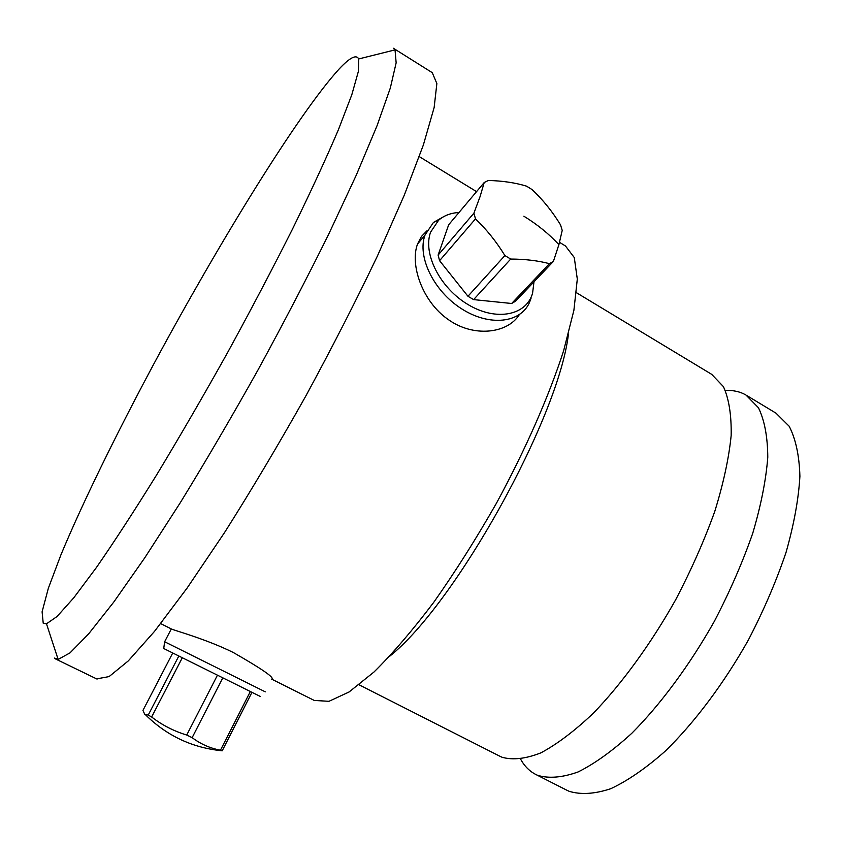 <?xml version="1.0" encoding="UTF-8"?>
<svg xmlns="http://www.w3.org/2000/svg" width="842" height="842" viewBox="0 0 842 842"><rect width="100%" height="100%" fill="white"/><g stroke="black" fill="none" stroke-linecap="round" stroke-linejoin="round"><path stroke-width="1.26" d="M178.725 656.213L148.234 715.079L151.634 716.995L182.188 657.96M217.268 675.516L186.735 735.045L192.144 737.655L222.625 678.168M250.211 691.756L220.457 750.233L222.204 750.811L251.832 692.545M148.234 715.079L144.74 714.3L142.951 710.406L172.663 653.139M145.592 714.858C166.211 735.213 190.85 747.096 219.499 750.506L222.204 750.811M220.457 750.233C210.1 748.254 200.659 744.054 192.144 737.655M186.735 735.045C173.852 731.13 162.159 725.12 151.634 716.995M559.541 242.349L565.466 245.98L574.276 257.536L577.307 279.081L573.886 310.372L563.698 350.483C549.121 395.793 525.682 449.27 496.527 503.084C476.309 538.543 455.459 571.518 433.967 602.009C412.717 630.184 392.73 653.508 374.016 671.99L349.104 691.956L329.012 701.302L314.276 700.46L271.682 679.147C274.945 677.884 262.115 669.001 233.213 652.455C205.785 638.941 175.399 630.847 171.305 628.921L164.632 641.762L163.737 648.508L260.389 696.502M164.653 641.772L265.272 691.84M160.696 623.606L170.937 628.732M426.768 230.971L421.389 236.528L417.527 244.064C409.738 264.672 422.337 301.562 448.039 319.392C473.257 337.695 507.505 333.674 519.282 314.719M314.276 700.46L313.645 700.144M499.748 756.169L502.021 757.242C512.736 760.294 525.682 758.831 540.848 752.874C557.109 744.181 574.633 730.951 593.41 713.153C621.996 683.504 650.834 643.909 675.673 599.767C691.303 569.887 704.344 540.417 714.795 511.347C723.467 483.297 728.919 458.016 731.161 435.514C731.54 415.138 728.962 398.845 723.425 386.636L711.732 374.374L576.517 292.753M725.383 390.509C733.098 390.067 739.95 391.572 745.949 395.024L758.442 407.738C764.525 420.211 767.63 436.714 767.778 457.259C766.041 479.887 761.031 505.211 752.748 533.239C742.633 562.245 729.846 591.589 714.384 621.27C689.714 665.054 660.749 704.175 631.795 733.298C612.713 750.727 594.82 763.61 578.107 771.946C562.467 777.566 549.005 778.713 537.743 775.377L536.144 774.64C529.681 771.409 524.513 766.273 520.651 759.221M566.603 790.101L569.118 791.291C580.854 794.88 594.747 794.017 610.808 788.691C627.9 780.66 646.119 768.083 665.454 750.959C694.745 722.299 723.794 683.599 748.317 640.12C763.641 610.618 776.208 581.39 786.028 552.447C793.974 524.44 798.595 499.064 799.9 476.33C799.311 455.659 795.732 438.966 789.186 426.262L775.998 413.169L746.675 395.466M96.63 678.884L109.081 676.6L128.3 660.896L154.581 631.289L187.156 588L224.625 532.439C251.432 490.097 278.407 444.776 305.562 396.477C331.99 347.82 355.955 300.983 377.437 255.957L404.328 195.07L423.368 144.971L434.135 107.555L436.861 83.547L432.262 72.675L393.74 48.478M54.393 658.076L58.14 659.423L70.023 652.866L88.631 633.879L113.796 602.03L144.824 557.73L180.462 502.432C205.974 460.869 231.803 416.748 257.947 370.059C283.565 323.107 307.12 277.871 328.633 234.339L356.292 175.125L377.027 125.774L390.309 88.073L396.15 62.824L395.035 49.878L393.414 48.268M358.681 58.951L358.429 71.233L351.798 94.788L338.442 129.636C326.254 158.222 310.919 191.429 292.427 229.224C272.408 268.998 250.684 310.34 227.224 353.24C203.364 395.95 179.872 436.44 156.749 474.72C134.457 510.684 114.365 541.595 96.462 567.445L73.78 597.799L57.056 616.502L46.489 623.806L43.226 623.248L42.1 611.808L48.362 588.211L60.94 554.825C82.327 503.39 115.575 435.503 153.139 365.228C218.878 242.812 298.384 113.575 339.042 69.097C349.777 57.572 356.324 54.193 358.681 58.951L395.035 49.878M531.07 298.173L529.523 302.404C520.63 323.075 489.549 326.696 461.805 308.919C433.946 291.427 416.979 256.842 425 235.055L433.462 222.425L444.313 216.32M459.006 212.479C450.838 212.973 444.05 215.531 438.64 220.183L430.62 232.118C422.505 253.737 440.387 288.532 468.541 304.867C496.591 321.539 526.492 315.371 532.586 293.142L533.986 281.817M438.114 255.084L439.587 260.683L467.952 296.268L473.614 299.605L511.631 303.488L515.578 301.183L553.404 261.399L558.899 244.654L562.214 230.413L560.54 224.867C552.415 211.563 542.932 199.807 532.102 189.587L526.534 186.156C515.325 182.735 502.59 180.841 488.339 180.472L484.213 182.525L448.681 224.751L438.114 255.084L473.909 213.152L475.488 218.867L439.587 260.683M475.488 218.867C486.623 229.529 496.433 241.759 504.895 255.558L510.705 259.052C525.197 259.125 538.112 260.662 549.437 263.672L553.404 261.399M549.437 263.672L511.631 303.488M504.895 255.558L467.952 296.268M510.705 259.052L473.614 299.605M484.213 182.525L480.098 196.523L473.909 213.152M389.814 656.15C455.68 603.651 558.699 417.99 568.434 334.074M558.899 244.654C549.079 234.013 537.407 224.53 523.871 216.205M476.551 191.629L419.284 156.623M500.495 756.558L359.102 684.809M567.434 790.522L536.144 774.64M97.083 679.105L55.814 659.086M46.489 623.806L58.14 659.423M425 235.055L417.527 244.064M438.64 220.183L433.462 222.425"/></g></svg>
